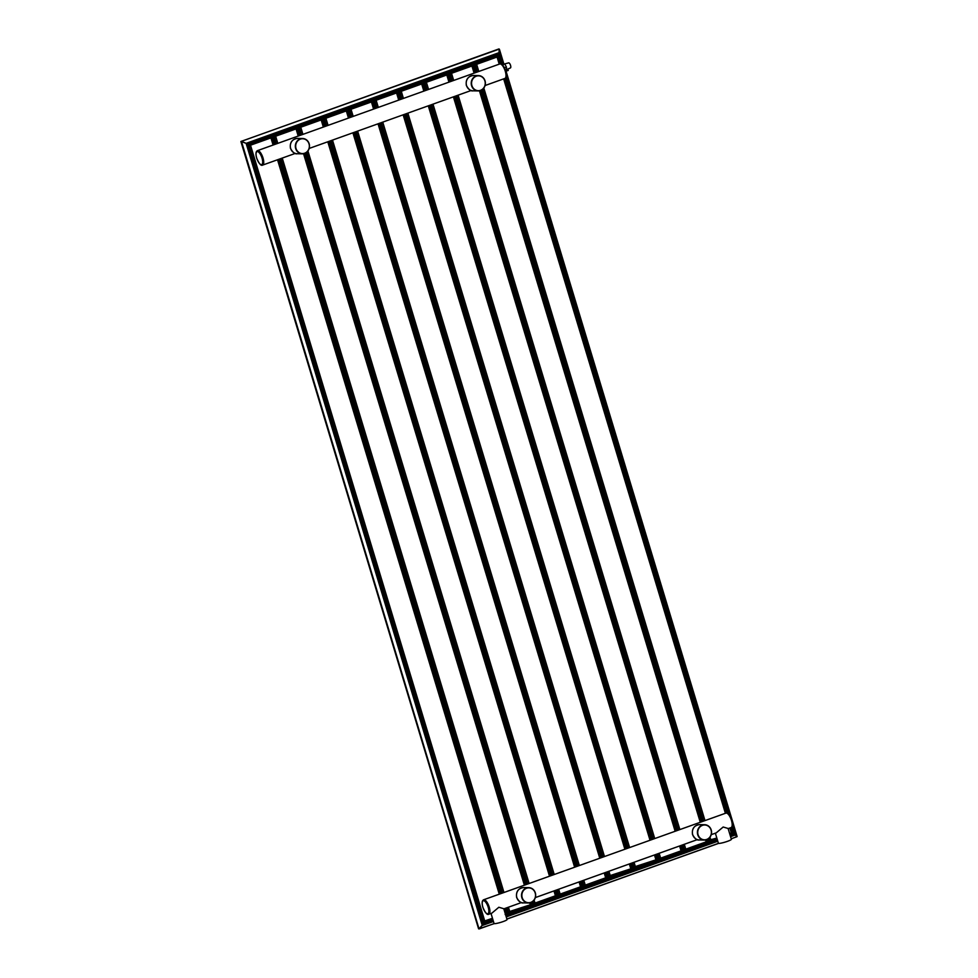<?xml version="1.0" encoding="UTF-8"?>
<svg xmlns="http://www.w3.org/2000/svg" width="978" height="978" viewBox="0 0 978 978"><rect width="100%" height="100%" fill="white"/><g stroke="black" fill="none" stroke-linecap="round" stroke-linejoin="round"><path stroke-width="1.47" d="M505.748 70.269L736.74 836.789M494.147 923.574L479.244 928.904L478.951 928L479 928.77L241.59 141.834M499.159 49.096L499.049 53.374L499.11 52.629L246.126 143.35L241.444 141.284L499.196 49.108M494.293 923.623L478.597 928.855L240.894 141.517L498.963 48.924L503.902 64.047M732.546 825.139L734.894 834.515L737.106 836.483L731.238 838.867M479.244 928.904L482.777 924.699L482.46 925.432L493.45 921.508M482.998 923.195L247.275 143.937L498.988 53.9L502.179 64.499M483.083 923.269L247.923 144.389L498.23 54.866L498.988 53.9L498.23 54.866L500.993 63.986M731.471 827.364L733.366 833.635L734.551 834.136L730.273 835.664M730.016 834.833L733.366 833.635L731.63 833.415M476.029 72.458L473.67 64.634A0.77 0.709 -88.9 0 1 474.122 63.668L496.738 56.162A0.77 0.709 -88.9 0 1 496.971 56.113L496.726 55.416M482.875 922.609L492.729 919.088M505.504 914.516L717.057 838.831M729.845 834.258L731.678 833.611M250.001 144.475L250.515 145.209L270.93 137.898L270.417 137.165L247.984 144.561A0.77 0.709 -88.9 0 1 247.984 144.561L269.072 137.018A0.77 0.709 -88.9 0 1 269.549 137.03M482.667 921.875A0.77 0.709 -88.9 0 1 482.655 921.875L483.963 921.936A0.77 0.709 -88.9 0 1 483.315 921.41L482.509 921.398M275.026 144.353L272.666 136.541A0.77 0.709 -88.9 0 1 273.119 135.575L294.207 128.032A0.77 0.709 -88.9 0 1 294.671 128.032M507.802 912.877A0.77 0.709 -88.9 0 1 506.91 912.401L505.638 908.207M501.201 893.489L279.463 159.072M300.148 135.367L297.789 127.556A0.77 0.709 -88.9 0 1 298.241 126.59L319.329 119.035A0.77 0.709 -88.9 0 1 319.794 119.047M532.924 903.892A0.77 0.709 -88.9 0 1 532.032 903.403L531.665 902.217M526.323 884.503L305.491 153.081M325.271 126.382L322.911 118.57A0.77 0.709 -88.9 0 1 323.363 117.592L344.452 110.049A0.77 0.709 -88.9 0 1 344.916 110.062M558.047 894.907A0.77 0.709 -88.9 0 1 557.154 894.418L555.895 890.225M551.445 875.518L329.72 141.101M350.393 117.397L348.034 109.573A0.77 0.709 -88.9 0 1 348.486 108.607L369.574 101.064A0.77 0.709 -88.9 0 1 370.051 101.076M583.181 885.921A0.77 0.709 -88.9 0 1 582.277 885.432L581.018 881.239M576.58 866.532L354.843 132.103M375.528 108.411L373.168 100.587A0.77 0.709 -88.9 0 1 373.62 99.622L394.709 92.079A0.77 0.709 -88.9 0 1 395.173 92.091M608.304 876.936A0.77 0.709 -88.9 0 1 607.411 876.447L606.14 872.254M601.702 857.547L379.965 123.118M400.65 99.414L398.291 91.602A0.77 0.709 -88.9 0 1 398.743 90.636L419.831 83.093A0.77 0.709 -88.9 0 1 420.296 83.093M633.426 867.951A0.77 0.709 -88.9 0 1 632.534 867.462L631.275 863.268M626.825 848.549L405.088 114.133M425.772 90.428L423.413 82.617A0.77 0.709 -88.9 0 1 423.865 81.651L444.953 74.096A0.77 0.709 -88.9 0 1 445.43 74.108M658.549 858.953A0.77 0.709 -88.9 0 1 657.656 858.464L656.397 854.283M651.947 839.564L430.222 105.147M450.907 81.443L448.535 73.631A0.77 0.709 -88.9 0 1 449 72.653L470.076 65.11A0.77 0.709 -88.9 0 1 470.552 65.123M683.683 849.968A0.77 0.709 -88.9 0 1 682.791 849.479L681.519 845.285M677.082 830.579L455.345 96.162M474.122 63.668L495.21 56.125A0.77 0.709 -88.9 0 1 495.675 56.137M708.805 840.982A0.77 0.709 -88.9 0 1 707.913 840.493L707.546 839.295M702.204 821.593L481.372 90.159M491.017 913.44L494.049 923.489A6.785 0.868 -16.8 0 0 503.157 921.569A6.785 0.868 -16.8 0 0 507.032 919.564L503.768 908.721L498.841 907.254L491.897 913.122L488.804 914.234A7.677 2.8 -109.7 0 0 489.183 907.058A7.677 2.8 -109.7 0 0 483.633 899.772L725.92 813.109A7.677 2.8 70.3 0 1 731.458 820.395A7.677 2.8 70.3 0 1 731.079 827.559L728.145 828.61M715.358 833.183L718.39 843.232A6.785 0.868 -16.8 0 0 727.498 841.325A6.785 0.868 -16.8 0 0 731.373 839.32L728.097 828.476L723.17 827.009L716.238 832.877L711.25 834.65M506.274 70.086L506.543 70.991L508.254 70.477L507.826 69.096L510.455 67.91A2.69 0.978 70.3 0 0 510.553 65.416A2.69 0.978 -109.7 0 0 508.646 62.861L504.196 64.059M506.616 69.291L507.313 69.304L506.616 69.291M505.504 70.355L506.616 69.964L506.421 67.03L504.831 64.071L501.995 64.56M506.421 67.03L504.391 67.751M504.831 64.071L502.35 64.866M730.578 836.679L735.309 834.992L736.947 836.716L731.202 838.769M718.475 843.329L506.873 919.027M502.826 64.267L499.355 52.763L499.403 49.242L503.878 64.047M506.237 916.924L717.791 841.251M502.386 64.426L499.049 53.374L246.945 143.558L482.777 924.699L493.291 920.946M506.066 916.374L717.62 840.689M730.407 836.117L734.894 834.515L732.339 826.092M728.769 814.246L506.164 76.956M493.144 920.481L482.839 924.173L247.275 143.937M717.485 840.236L505.932 915.909M506.042 77.286L728.451 813.94M732.216 826.422L734.551 834.136M241.321 141.553L246.126 143.35L482.215 925.298L479 928.77M729.539 815.187L506.372 76.003M505.296 78.228L727.167 813.121M717.229 839.405L505.675 915.078M492.9 919.65L483.046 923.171M271.529 137.641L273.706 144.83M278.143 159.548L499.88 893.965M504.318 908.672L505.271 913.721M270.417 137.165L269.072 137.018M270.6 137.042A0.77 0.709 -88.9 0 1 271.505 137.531L269.317 136.981M273.094 145.05L270.93 137.898L271.591 137.568L273.779 144.805M277.532 159.756L499.269 894.185M492.484 918.293L483.315 921.41L249.06 145.563L250.515 145.209L484.758 921.056L483.963 921.936A0.77 0.709 -88.9 0 0 484.208 921.899L492.68 918.929L484.758 921.753M248.265 145.539L249.06 145.563A0.77 0.709 91.1 0 1 249.524 144.585M257.458 150.636C255.796 151.529 255.527 153.986 256.639 158.033C259.084 163.766 261.077 166.113 262.63 165.099A7.677 2.8 -109.7 0 0 262.996 157.923A7.677 2.8 -109.7 0 0 257.458 150.636L499.734 63.973A7.677 2.8 70.3 0 1 505.284 71.26A7.677 2.8 70.3 0 1 504.905 78.423L485.076 85.526M449 72.653L451.53 73.301L471.934 66.003L474.098 73.142M479.44 90.832L700.272 822.278M705.615 839.955L706.189 841.85L685.774 849.161L682.791 849.479M448.535 73.631L451.53 73.301L453.682 80.453M458.12 95.159L679.857 829.588M684.307 844.295L685.774 849.161L684.979 850.041A0.77 0.709 -88.9 0 1 684.319 849.515L682.889 844.796M451.005 72.568L471.42 65.269L472.508 65.636A0.77 0.709 -88.9 0 0 471.848 65.11L470.32 65.074M471.42 65.269L470.076 65.11M471.616 65.147A0.77 0.709 -88.9 0 1 471.848 65.11L474.782 72.898M472.533 65.734L474.709 72.922M480.064 90.685L700.884 822.058M706.25 839.821L706.837 841.52L706.14 842.571L685.737 849.87L706.14 842.571L706.837 841.52L706.324 839.796M685.737 849.87L685.211 850.004A0.77 0.709 -88.9 0 1 684.979 850.041L683.439 850.004M450.528 72.69A0.77 0.709 91.1 0 0 450.076 73.656L452.276 80.954M456.714 95.661L678.451 830.09M423.865 81.651L426.396 82.286L446.812 74.988L448.975 82.14M453.413 96.846L675.15 831.263M679.588 845.982L681.055 850.848L660.639 858.146L657.656 858.464M423.413 82.617L426.396 82.286L428.56 89.438M432.997 104.145L654.734 838.574M659.172 853.281L660.639 858.146L660.077 858.99A0.77 0.709 -88.9 0 1 659.184 858.501L657.766 853.794M425.882 81.553L446.298 74.255L447.374 74.621A0.77 0.709 -88.9 0 0 446.726 74.096L445.186 74.059M446.298 74.255L444.953 74.096M446.481 74.132A0.77 0.709 -88.9 0 1 446.726 74.096L449.66 81.883M447.411 74.719L449.587 81.92M454.024 96.626L675.761 831.055M680.199 845.762L681.715 850.505L681.018 851.557L658.316 858.99M680.272 845.738L681.715 850.505L681.018 851.557L660.639 858.843M425.393 81.675A0.77 0.709 91.1 0 0 424.941 82.641L427.154 89.939M431.591 104.658L653.328 839.075M398.743 90.636L401.273 91.284L421.689 83.974L423.841 91.125M428.291 105.832L650.028 840.261M654.465 854.968L655.932 859.833L632.534 867.462M398.291 91.602L401.273 91.284L403.425 98.423M407.875 113.142L629.612 847.559M634.05 862.266L635.517 867.131L634.954 867.975A0.77 0.709 -88.9 0 1 634.062 867.486L632.644 862.779M400.76 90.551L421.176 83.24L422.251 83.607A0.77 0.709 -88.9 0 0 421.591 83.081L420.063 83.057M421.176 83.24L419.831 83.093M421.359 83.118A0.77 0.709 -88.9 0 1 421.591 83.081L424.538 90.881M422.288 83.705L424.452 90.905M428.902 105.612L650.639 840.041M655.077 854.748L656.593 859.491L655.896 860.542L633.194 867.987M655.15 854.723L656.593 859.491L655.896 860.542L635.517 867.828M400.271 90.661A0.77 0.709 91.1 0 0 399.819 91.626L402.019 98.925M406.469 113.644L628.194 848.06M373.62 99.622L376.151 100.269L396.567 92.959L398.718 100.111M403.156 114.817L624.893 849.246M629.343 863.953L630.81 868.819L607.411 876.447M373.168 100.587L376.151 100.269L378.303 107.409M382.753 122.128L604.477 856.545M608.927 871.264L610.394 876.117L609.832 876.96A0.77 0.709 -88.9 0 1 608.939 876.471L607.521 871.765M375.638 99.536L396.041 92.225L397.129 92.592A0.77 0.709 -88.9 0 0 396.469 92.066L394.941 92.042M396.041 92.225L394.709 92.079M396.237 92.103A0.77 0.709 -88.9 0 1 396.469 92.066L399.403 99.866M397.154 92.702L399.33 99.89M403.767 114.609L625.504 849.026M629.954 863.733L631.47 868.476L630.773 869.54L610.382 876.814M375.149 99.646A0.77 0.709 91.1 0 0 374.696 100.624L376.897 107.91M381.334 122.629L603.071 857.046M630.028 863.708L631.47 868.476L630.773 869.54L608.071 876.973M348.486 108.607L351.016 109.255L371.432 101.957L373.596 109.096M378.034 123.815L599.771 858.232M604.208 872.951L605.675 877.804L585.272 885.114L582.277 885.432M348.034 109.573L351.016 109.255L353.18 116.394M357.618 131.113L579.355 865.53M583.793 880.249L585.272 885.114L584.71 885.946A0.77 0.709 -88.9 0 1 583.817 885.457L582.387 880.75M350.503 108.521L370.919 101.223L372.007 101.578A0.77 0.709 -88.9 0 0 371.347 101.052L369.818 101.027M370.919 101.223L369.574 101.064M371.114 101.089A0.77 0.709 -88.9 0 1 371.347 101.052L374.281 108.851M372.031 101.688L374.207 108.876M378.645 123.595L600.382 858.012M604.82 872.731L606.336 877.462L605.639 878.525L585.26 885.811M350.026 108.644A0.77 0.709 91.1 0 0 349.574 109.609L351.774 116.908M356.212 131.614L577.949 866.043M604.905 872.694L606.336 877.462L605.639 878.525L582.937 885.958M323.363 117.592L325.894 118.24L346.31 110.942L348.474 118.081M352.911 132.8L574.648 867.217M579.086 881.936L580.553 886.789L560.137 894.1L557.154 894.418M322.911 118.57L325.894 118.24L328.058 125.392M332.496 140.098L554.233 874.528M558.67 889.234L560.137 894.1L559.575 894.943A0.77 0.709 -88.9 0 1 558.683 894.454L557.264 889.735M325.381 117.507L345.796 110.208L346.872 110.575A0.77 0.709 -88.9 0 0 346.224 110.049L344.684 110.013M345.796 110.208L344.452 110.049M345.98 110.086A0.77 0.709 -88.9 0 1 346.224 110.049L349.158 117.837M346.909 110.673L349.085 117.861M353.523 132.58L575.26 866.997M579.697 881.716L581.213 886.447L580.516 887.511L560.137 894.797M324.892 117.629A0.77 0.709 91.1 0 0 324.439 118.595L326.64 125.893M331.09 140.6L552.827 875.029M579.771 881.691L581.213 886.447L580.516 887.511L557.815 894.943M298.241 126.59L300.772 127.226L321.187 119.927L323.339 127.079M327.789 141.786L549.514 876.202M553.964 890.921L555.431 895.787L535.015 903.085L532.032 903.403M297.789 127.556L300.772 127.226L302.923 134.377M307.936 150.979L529.11 883.513M534.122 900.115L535.015 903.085L534.453 903.929A0.77 0.709 -88.9 0 1 533.56 903.44L532.937 901.361M300.258 126.492L320.674 119.194L321.75 119.56A0.77 0.709 -88.9 0 0 321.09 119.035L319.561 118.998M320.674 119.194L319.329 119.035M320.857 119.072A0.77 0.709 -88.9 0 1 321.09 119.035L324.024 126.822M321.786 119.658L323.95 126.859M328.4 141.565L550.125 875.995M554.575 890.701L556.091 895.445L555.394 896.496L535.015 903.782M299.769 126.614A0.77 0.709 91.1 0 0 299.317 127.58L301.517 134.878M306.762 152.226L527.692 884.014M554.648 890.677L556.091 895.445L555.394 896.496L532.692 903.929M273.119 135.575L275.649 136.223L296.065 128.913L298.217 136.064M303.559 153.742L524.391 885.2M529.734 902.877L530.308 904.772L506.91 912.401M272.666 136.541L275.649 136.223L277.801 143.363M282.239 158.081L503.976 892.498M508.426 907.205L509.893 912.071L509.33 912.914A0.77 0.709 -88.9 0 1 508.438 912.425L507.007 907.718M275.124 135.477L295.539 128.179L296.627 128.546A0.77 0.709 -88.9 0 0 295.967 128.02L294.439 127.996M295.539 128.179L294.207 128.032M295.735 128.057A0.77 0.709 -88.9 0 1 295.967 128.02L298.901 135.82M296.652 128.644L298.828 135.844M304.182 153.595L525.003 884.98M530.369 902.731L530.956 904.43L530.272 905.481L507.57 912.926M530.443 902.706L530.956 904.43L530.272 905.481L509.88 912.767M274.647 135.6A0.77 0.709 91.1 0 0 274.195 136.565L276.395 143.864M280.833 158.583L502.57 893M482.875 907.193A6.907 2.518 -109.7 0 0 487.521 913.807A6.907 2.518 -109.7 0 0 488.205 907.291A6.907 2.518 -109.7 0 0 483.56 900.689A6.907 2.518 -109.7 0 0 482.875 907.193M256.701 158.057A6.907 2.518 -109.7 0 0 261.346 164.671A6.907 2.518 -109.7 0 0 262.031 158.155A6.907 2.518 -109.7 0 0 257.385 151.553A6.907 2.518 -109.7 0 0 256.701 158.057M473.12 90.832A7.677 7.078 -88.9 0 1 466.543 85.563A7.677 7.078 -88.9 0 1 473.413 75.489L478.45 75.575A7.677 7.078 91.1 0 0 471.567 85.661A7.677 7.078 91.1 0 0 478.156 90.93A7.677 7.078 91.1 0 0 485.039 80.868A7.677 7.078 91.1 0 0 478.45 75.575C481.689 75.832 483.89 77.58 485.051 80.856C485.919 86.736 483.621 90.086 478.156 90.93L473.12 90.832C470.956 91.37 468.706 89.597 466.372 85.514C465.491 79.683 467.839 76.333 473.413 75.489M471.897 85.587A7.421 6.846 91.1 0 0 480.528 90.306A7.421 6.846 91.1 0 0 484.905 80.93A7.421 6.846 91.1 0 0 476.274 76.211A7.421 6.846 91.1 0 0 471.897 85.587M296.016 148.497A7.421 6.846 91.1 0 0 304.647 153.216A7.421 6.846 91.1 0 0 309.024 143.839A7.421 6.846 91.1 0 0 300.393 139.12A7.421 6.846 91.1 0 0 296.016 148.497M698.072 834.723A7.421 6.846 91.1 0 0 706.703 839.43A7.421 6.846 91.1 0 0 711.079 830.065A7.421 6.846 91.1 0 0 702.448 825.346A7.421 6.846 91.1 0 0 698.072 834.723M522.191 897.633A7.421 6.846 91.1 0 0 530.822 902.352A7.421 6.846 91.1 0 0 535.198 892.975A7.421 6.846 91.1 0 0 526.567 888.256A7.421 6.846 91.1 0 0 522.191 897.633M295.686 148.57A7.677 7.078 91.1 0 0 302.275 153.839A7.677 7.078 91.1 0 0 309.158 143.778A7.677 7.078 91.1 0 0 302.569 138.497A7.677 7.078 91.1 0 0 295.686 148.57M290.662 148.485A7.677 7.078 -88.9 0 1 297.532 138.399L302.569 138.497C305.808 138.742 308.009 140.502 309.17 143.766C310.038 149.646 307.74 153.008 302.275 153.839L297.239 153.742A7.677 7.078 -88.9 0 1 290.662 148.485M711.214 829.98A7.677 7.078 91.1 0 0 704.625 824.711A7.677 7.078 91.1 0 0 697.754 834.796A7.677 7.078 91.1 0 0 704.331 840.065A7.677 7.078 91.1 0 0 711.214 830.004M692.717 834.699A7.677 7.078 -88.9 0 1 699.588 824.613L704.625 824.711C707.864 824.955 710.065 826.716 711.226 829.992C712.094 835.872 709.796 839.222 704.331 840.065L699.294 839.968A7.677 7.078 -88.9 0 1 692.717 834.699M521.873 897.706A7.677 7.078 91.1 0 0 528.45 902.975A7.677 7.078 91.1 0 0 535.333 892.914A7.677 7.078 91.1 0 0 528.743 887.633A7.677 7.078 91.1 0 0 521.873 897.706M516.836 897.608A7.677 7.078 -88.9 0 1 523.707 887.535L528.743 887.633C531.983 887.877 534.184 889.638 535.345 892.902C536.225 898.782 533.915 902.144 528.45 902.975L523.413 902.877A7.677 7.078 -88.9 0 1 516.836 897.608M731.862 820.212A6.907 2.518 70.3 0 1 732.057 826.129M727.571 813.598A6.907 2.518 70.3 0 1 731.837 820.151M505.687 71.076A6.907 2.518 70.3 0 1 505.883 76.993M501.396 64.475A6.907 2.518 70.3 0 1 505.663 71.015M476.139 63.582L476.653 64.316L497.068 57.017L499.22 64.157M503.67 78.876L725.395 813.293M729.845 828.011L731.312 832.865L729.612 833.476M716.825 838.048L707.913 840.493M473.67 64.634L476.653 64.316L478.804 71.467M483.817 88.069L704.979 820.591M710.004 837.205L710.896 840.175L710.101 841.056A0.77 0.709 -88.9 0 1 709.441 840.518L708.818 838.452M496.543 56.284L497.631 56.638A0.77 0.709 -88.9 0 0 496.971 56.113L495.443 56.088M496.738 56.162L495.21 56.125M497.668 56.748L499.831 63.949M504.281 78.656L726.006 813.073M730.456 827.791L731.972 832.522L729.796 834.112L731.422 833.464M710.859 840.884L717.021 838.684L710.334 841.007A0.77 0.709 -88.9 0 1 710.101 841.056L708.573 841.019M475.65 63.704A0.77 0.709 91.1 0 0 475.198 64.67L477.398 71.969M482.643 89.316L703.573 821.104M718.622 843.378L506.897 919.112M505.773 70.257L737.106 836.483M247.923 144.414L498.279 54.866M505.137 914.479L505.834 913.415L504.391 908.648M499.954 893.941L278.217 159.512M262.63 165.099L295.27 153.412M309.195 148.436L471.151 90.502M700.957 822.033L480.149 90.661M503.804 908.868L521.445 902.547M535.382 897.572L697.326 839.637M675.835 831.019L454.098 96.602M650.712 840.016L428.975 105.587M625.578 849.002L403.853 114.573M600.455 857.987L378.718 123.57M575.333 866.973L353.596 132.556M550.211 875.958L328.474 141.541M525.076 884.943L304.268 153.57M483.633 899.772C481.971 900.652 481.702 903.122 482.814 907.168C485.259 912.902 487.252 915.249 488.804 914.234M297.239 153.742C295.075 154.279 292.825 152.507 290.49 148.424C289.61 142.592 291.957 139.255 297.532 138.399M699.294 839.968C697.131 840.505 694.881 838.733 692.546 834.65C691.666 828.818 694.013 825.469 699.588 824.613M523.413 902.877C521.25 903.415 519 901.643 516.665 897.559C515.785 891.728 518.132 888.391 523.707 887.535M725.92 813.109C728.207 812.865 730.199 815.212 731.899 820.163C732.84 825.322 732.571 827.791 731.079 827.559M499.734 63.973C502.032 63.729 504.025 66.088 505.724 71.027C506.665 76.186 506.396 78.656 504.905 78.423M730.529 827.755L731.972 832.522L731.275 833.586M726.092 813.06L504.355 78.631M499.917 63.925L496.971 56.113"/></g></svg>
